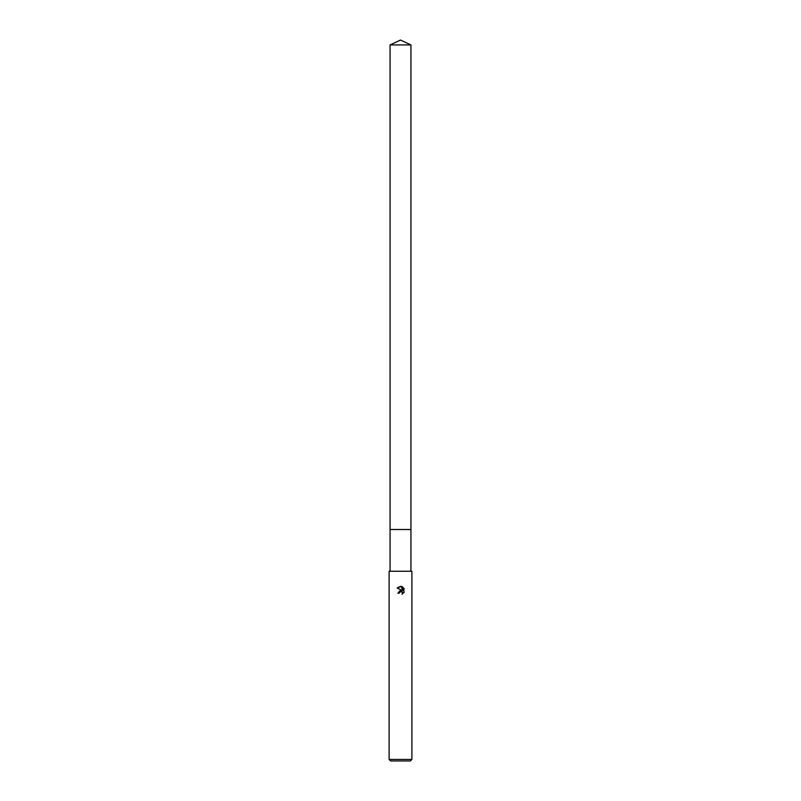 <?xml version="1.0" encoding="UTF-8"?>
<svg xmlns="http://www.w3.org/2000/svg" width="801" height="801" viewBox="0 0 801 801"><rect width="100%" height="100%" fill="white"/><g stroke="black" fill="none" stroke-linecap="round" stroke-linejoin="round"><path stroke-width="1.2" d="M390.067 44.916L410.933 44.916L400.5 40.05L390.067 44.916L390.067 529.501L410.933 529.501L410.933 571.243M400.22 591.498L402.182 591.909L402.523 594.002L402.573 592.5L400.9 591.368L399.078 593.201L397.887 593.201L400.5 590.207L401.952 590.387L397.116 588.004L401.231 586.422L402.713 590.667L402.713 587.023M400.5 759.428L411.884 759.428L411.884 571.243L389.116 571.243L389.116 759.428L400.5 759.428M402.012 586.652L404.235 588.875L402.012 586.652M403.884 588.214L403.884 592.7M404.235 592.039L402.012 594.262L404.235 592.039M389.116 759.428L390.638 760.95L410.362 760.95L411.884 759.428M399.078 593.201L399.198 592.54M401.952 590.387L397.887 593.201M401.231 586.422L400.61 586.342M400.5 586.342L397.116 588.004M390.067 571.243L390.067 529.511L410.933 529.501L410.933 44.916"/></g></svg>
